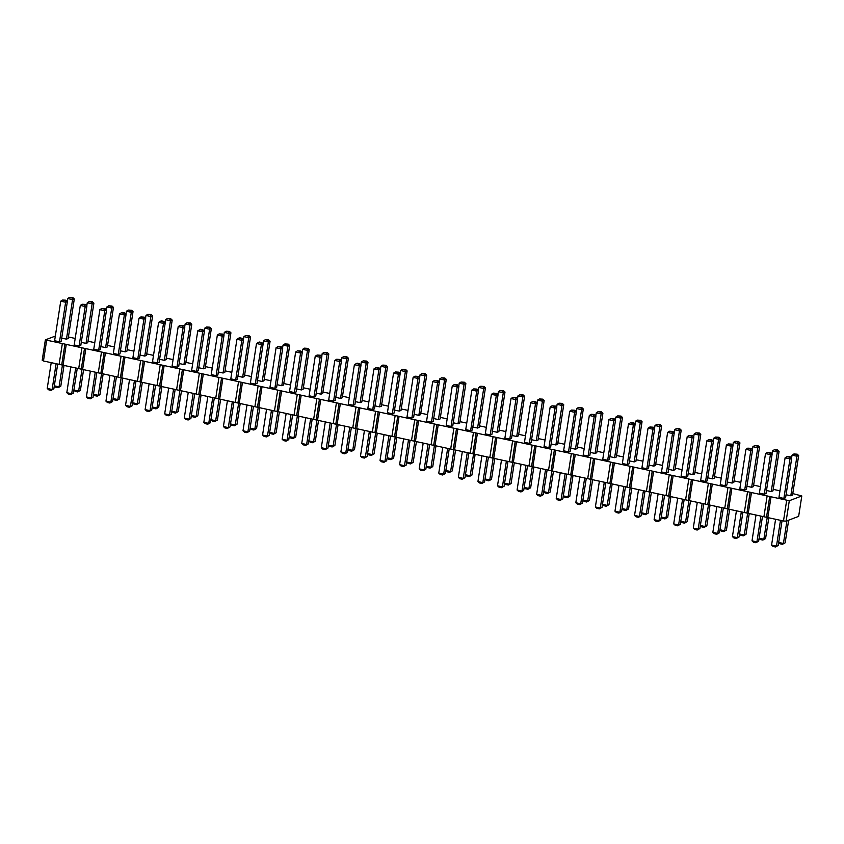 <?xml version="1.0" encoding="UTF-8"?>
<svg xmlns="http://www.w3.org/2000/svg" width="844" height="844" viewBox="0 0 844 844"><rect width="100%" height="100%" fill="white"/><g stroke="black" fill="none" stroke-linecap="round" stroke-linejoin="round"><path stroke-width="1.27" d="M55.335 336.07L45.354 339.879L42.2 360.282L43.466 360.979L783.485 520.98L786.144 521.138L798.646 516.37L801.8 495.955L792.78 493.592M786.144 521.138L789.298 500.724L801.8 495.955M779.983 490.828L773.209 489.362M760.402 486.598L753.629 485.131M740.832 482.367L734.048 480.901M721.251 478.126L714.467 476.66M701.67 473.895L694.897 472.429M682.1 469.665L675.316 468.198M662.519 465.434L655.735 463.968M642.938 461.193L636.165 459.737M623.368 456.963L616.584 455.496M603.787 452.732L597.003 451.266M584.206 448.502L577.433 447.035M564.636 444.271L557.852 442.805M545.055 440.03L538.272 438.563M525.474 435.799L518.701 434.333M505.904 431.569L499.12 430.102M486.323 427.338L479.54 425.872M466.743 423.108L459.969 421.641M447.172 418.867L440.389 417.4M427.591 414.636L420.808 413.17M408.011 410.406L401.238 408.939M388.44 406.175L381.657 404.709M368.86 401.934L362.076 400.478M349.279 397.703L342.506 396.237M329.709 393.473L322.925 392.006M310.128 389.242L303.344 387.776M290.547 385.012L283.774 383.545M270.977 380.771L264.193 379.304M251.396 376.54L244.612 375.074M231.815 372.309L225.042 370.843M212.234 368.079L205.461 366.612M192.664 363.838L185.88 362.382M173.083 359.607L166.31 358.141M153.502 355.377L146.729 353.91M133.932 351.146L127.149 349.68M114.351 346.916L107.578 345.449M94.771 342.675L87.998 341.208M75.2 338.444L68.417 336.978M45.354 339.879L789.298 500.724M334.815 360.451L328.696 399.993L333.591 401.058L335.321 400.394L341.451 360.852L339.71 361.506L339.119 359.808L336.672 359.27L334.815 360.451L339.71 361.506L333.591 401.058M315.234 356.221L309.115 395.762L314.01 396.817L315.751 396.163L321.87 356.611L320.129 357.276L319.538 355.567L317.091 355.039L315.234 356.221L320.129 357.276L314.01 396.817M295.664 351.99L289.534 391.532L294.429 392.587L296.17 391.922L302.289 352.381L300.559 353.045L299.968 351.336L297.521 350.809L295.664 351.99L300.559 353.045L294.429 392.587M335.785 397.376L340.533 398.41L342.274 397.746L348.393 358.204L346.652 358.858L346.061 357.16L343.613 356.632L341.757 357.803L346.652 358.858L340.533 398.41M277.054 384.685L281.801 385.708L283.542 385.043L289.661 345.502L287.92 346.167L287.329 344.457L284.882 343.93L283.025 345.101L287.92 346.167L281.801 385.708M296.634 388.915L301.382 389.939L303.112 389.284L309.231 349.732L307.501 350.397L306.91 348.688L307.775 348.361L309.231 349.732M320.952 394.169L322.693 393.515L328.812 353.963L327.082 354.628L326.48 352.929L324.043 352.391L322.186 353.573L327.082 354.628L320.952 394.169L316.215 393.146M274.859 388.356L276.589 387.691L282.719 348.15L280.978 348.815L280.387 347.106L277.94 346.578L276.083 347.749L280.978 348.815L274.859 388.356L269.964 387.301L276.083 347.749M255.278 384.125L261.397 344.574L256.502 343.519L250.383 383.06L255.278 384.125L257.019 383.461L263.138 343.919L261.397 344.574L260.807 342.875L261.672 342.537L263.138 343.919M257.483 380.454L262.22 381.477L263.961 380.813L270.08 341.271L268.35 341.936L267.748 340.227L265.311 339.699L263.455 340.87L268.35 341.936L262.22 381.477M164.337 360.314L166.078 359.649L172.197 320.108L170.456 320.762L169.866 319.064L167.418 318.536L165.561 319.707L170.456 320.762L164.337 360.314L159.59 359.291M183.918 364.545L185.648 363.88L191.767 324.339L190.037 325.003L189.446 323.294L186.999 322.767L185.142 323.938L190.037 325.003L183.918 364.545L179.171 363.521M218.322 371.982L223.069 373.006L224.81 372.352L230.929 332.8L229.188 333.464L228.597 331.755L226.15 331.228L224.293 332.409L229.188 333.464L223.069 373.006M203.488 368.775L205.229 368.111L211.348 328.569L209.618 329.234L209.017 327.525L206.569 326.997L204.723 328.179L209.618 329.234L203.488 368.775L198.751 367.752M157.395 362.962L163.514 323.41L158.619 322.355L152.5 361.897L157.395 362.962L159.126 362.298L165.255 322.756L163.514 323.41L162.924 321.712L163.789 321.374L165.255 322.756M178.2 326.586L172.07 366.127L176.966 367.193L178.706 366.528L184.825 326.987L183.095 327.651L182.494 325.942L180.057 325.415L178.2 326.586L183.095 327.651L176.966 367.193M196.547 371.423L202.665 331.882L197.77 330.816L191.651 370.368L196.547 371.423L198.287 370.759L204.406 331.217L202.665 331.882L202.075 330.173L202.94 329.846L204.406 331.217M216.127 375.654L217.857 375L223.987 335.448L222.246 336.112L221.655 334.403L219.208 333.876L217.351 335.057L222.246 336.112L216.127 375.654L211.232 374.599L217.351 335.057M235.698 379.884L241.827 340.343L236.932 339.288L230.802 378.829L235.698 379.884L237.438 379.23L243.557 339.678L241.827 340.343L241.236 338.644L242.101 338.307L243.557 339.678M237.902 376.213L242.65 377.247L244.38 376.582L250.499 337.041L248.769 337.695L248.178 335.996L245.731 335.469L243.874 336.64L248.769 337.695L242.65 377.247M80.307 305.422L74.188 344.964L79.083 346.029L80.824 345.365L86.943 305.823L85.202 306.477L84.611 304.779L82.163 304.251L80.307 305.422L85.202 306.477L79.083 346.029M81.288 342.358L86.025 343.381L87.765 342.717L93.884 303.175L92.154 303.84L91.553 302.131L92.429 301.804L93.884 303.175M98.664 350.26L100.394 349.595L106.513 310.054L104.783 310.719L104.192 309.009L101.744 308.482L99.887 309.653L104.783 310.719L98.664 350.26L93.768 349.205L99.887 309.653M105.605 347.612L107.336 346.947L113.465 307.406L111.725 308.071L111.134 306.361L108.686 305.834L106.829 307.005L111.725 308.071L105.605 347.612L100.858 346.589M120.439 350.819L125.186 351.842L126.916 351.188L133.035 311.636L131.305 312.301L130.714 310.592L131.58 310.265L133.035 311.636M118.234 354.491L124.363 314.949L119.468 313.894L113.339 353.436L118.234 354.491L119.975 353.826L126.094 314.284L124.363 314.949L123.762 313.24L124.638 312.913L126.094 314.284M144.757 356.073L146.497 355.419L152.616 315.878L150.886 316.532L150.285 314.833L147.837 314.295L145.991 315.477L150.886 316.532L144.757 356.073L140.02 355.05M139.038 318.125L132.919 357.666L137.815 358.721L139.555 358.067L145.674 318.515L143.934 319.18L143.343 317.471L140.895 316.943L139.038 318.125L143.934 319.18L137.815 358.721M353.161 405.289L359.291 365.747L354.396 364.682L348.277 404.223L353.161 405.289L354.902 404.624L361.021 365.083L359.291 365.747L358.7 364.038L359.565 363.701L361.021 365.083M355.366 401.617L360.114 402.641L361.844 401.976L367.973 362.435L366.233 363.099L365.642 361.39L363.194 360.863L361.337 362.034L366.233 363.099L360.114 402.641M373.966 368.912L367.847 408.464L372.742 409.519L374.483 408.855L380.602 369.313L378.861 369.978L378.27 368.269L375.823 367.741L373.966 368.912L378.861 369.978L372.742 409.519M374.947 405.848L379.684 406.871L381.425 406.207L387.544 366.665L385.813 367.33L385.223 365.621L386.088 365.294L387.544 366.665M668.606 469.338L673.343 470.361L675.084 469.707L681.203 430.155L679.473 430.82L678.882 429.111L676.434 428.583L674.578 429.765L679.473 430.82L673.343 470.361M649.025 465.107L653.773 466.131L655.503 465.466L661.633 425.925L659.892 426.589L659.301 424.88L656.854 424.353L654.997 425.534L659.892 426.589L653.773 466.131M629.455 460.877L634.192 461.9L635.933 461.235L642.052 421.694L640.311 422.359L639.72 420.65L637.273 420.122L635.416 421.293L640.311 422.359L634.192 461.9M595.041 453.439L596.771 452.774L602.901 413.233L601.16 413.887L600.569 412.188L598.122 411.65L596.265 412.832L601.16 413.887L595.041 453.439L590.294 452.405M609.874 456.646L614.611 457.67L616.352 457.005L622.471 417.463L620.741 418.118L620.15 416.419L621.015 416.081L622.471 417.463M511.991 435.472L516.728 436.506L518.469 435.842L524.588 396.3L522.847 396.954L522.257 395.256L519.809 394.728L517.952 395.899L522.847 396.954L516.728 436.506M531.562 439.713L536.309 440.737L538.039 440.072L544.169 400.531L542.428 401.195L541.837 399.486L539.39 398.959L537.533 400.13L542.428 401.195L536.309 440.737M570.723 448.175L575.46 449.198L577.201 448.544L583.32 408.992L581.579 409.656L580.989 407.947L578.541 407.42L576.684 408.601L581.579 409.656L575.46 449.198M551.143 443.944L555.879 444.967L557.62 444.303L563.739 404.761L562.009 405.426L561.418 403.717L558.971 403.189L557.114 404.371L562.009 405.426L555.879 444.967M667.636 432.413L661.506 471.954L666.401 473.009L668.142 472.355L674.261 432.803L672.52 433.468L671.929 431.759L669.482 431.231L667.636 432.413L672.52 433.468L666.401 473.009M648.055 428.172L641.936 467.724L646.831 468.779L648.561 468.114L654.68 428.573L652.95 429.237L652.359 427.528L649.912 427.001L648.055 428.172L652.95 429.237L646.831 468.779M608.904 419.711L602.774 459.252L607.669 460.318L609.41 459.653L615.529 420.112L613.788 420.766L613.198 419.067L610.75 418.54L608.904 419.711L613.788 420.766L607.669 460.318M627.25 464.548L633.369 425.007L628.474 423.941L622.355 463.493L627.25 464.548L628.98 463.883L635.11 424.342L633.369 425.007L632.778 423.298L633.644 422.971L635.11 424.342M529.357 443.385L531.098 442.72L537.217 403.179L535.486 403.833L534.896 402.134L532.448 401.607L530.591 402.778L535.486 403.833L529.357 443.385L524.472 442.319L530.591 402.778M548.938 447.615L550.678 446.951L556.797 407.409L555.057 408.074L554.466 406.365L552.018 405.837L550.172 407.008L555.057 408.074L548.938 447.615L544.042 446.56L550.172 407.008M589.323 415.48L583.204 455.022L588.099 456.077L589.829 455.422L595.948 415.87L594.218 416.535L593.627 414.826L591.18 414.298L589.323 415.48L594.218 416.535L588.099 456.077M569.742 411.25L563.623 450.791L568.518 451.846L570.249 451.181L576.378 411.64L574.637 412.305L574.047 410.595L571.599 410.068L569.742 411.25L574.637 412.305L568.518 451.846M509.787 439.154L511.517 438.49L517.646 398.948L515.906 399.602L515.315 397.904L512.867 397.366L511.01 398.547L515.906 399.602L509.787 439.154L504.891 438.089L511.01 398.547M433.679 418.55L438.416 419.573L440.157 418.909L446.276 379.367L444.545 380.032L443.955 378.323L441.507 377.796L439.65 378.967L444.545 380.032L438.416 419.573M457.997 423.804L459.737 423.139L465.856 383.598L464.116 384.263L463.525 382.554L461.077 382.026L459.22 383.197L464.116 384.263L457.997 423.804L453.26 422.781M452.278 385.845L446.159 425.397L451.055 426.452L452.785 425.787L458.914 386.246L457.174 386.911L456.583 385.202L454.135 384.674L452.278 385.845L457.174 386.911L451.055 426.452M432.698 381.615L426.579 421.156L431.474 422.222L433.215 421.557L439.334 382.015L437.593 382.67L437.002 380.971L434.554 380.444L432.698 381.615L437.593 382.67L431.474 422.222M471.859 390.086L465.74 429.628L470.625 430.683L472.366 430.018L478.485 390.477L476.754 391.141L476.164 389.432L473.716 388.905L471.859 390.086L476.754 391.141L470.625 430.683M477.577 428.035L479.308 427.37L485.437 387.829L483.696 388.493L483.106 386.784L480.658 386.257L478.801 387.438L483.696 388.493L477.577 428.035L472.83 427.011M492.411 431.242L497.148 432.265L498.888 431.611L505.007 392.059L503.277 392.724L502.686 391.015L500.239 390.487L498.382 391.669L503.277 392.724L497.148 432.265M491.43 394.317L485.311 433.858L490.206 434.913L491.946 434.259L498.065 394.707L496.325 395.372L495.734 393.663L493.286 393.135L491.43 394.317L496.325 395.372L490.206 434.913M411.893 417.98L413.634 417.326L419.753 377.774L418.023 378.439L417.432 376.73L414.984 376.202L413.127 377.384L418.023 378.439L411.893 417.98L407.008 416.925L413.127 377.384M418.846 415.343L420.576 414.678L426.705 375.137L424.965 375.791L424.374 374.092L421.926 373.554L420.069 374.736L424.965 375.791L418.846 415.343L414.098 414.309M394.528 410.078L399.265 411.102L401.005 410.448L407.124 370.896L405.384 371.56L404.793 369.851L402.345 369.324L400.489 370.505L405.384 371.56L399.265 411.102M392.323 413.75L394.053 413.085L400.183 373.544L398.442 374.208L397.851 372.499L395.403 371.972L393.547 373.153L398.442 374.208L392.323 413.75L387.428 412.695L393.547 373.153M726.367 445.104L720.238 484.656L725.133 485.711L726.874 485.047L732.993 445.505L731.263 446.17L730.661 444.461L728.214 443.933L726.367 445.104L731.263 446.17L725.133 485.711M706.787 440.874L700.668 480.415L705.563 481.481L707.293 480.816L713.412 441.275L711.682 441.929L711.091 440.23L708.644 439.703L706.787 440.874L711.682 441.929L705.563 481.481M712.505 478.833L714.235 478.168L720.365 438.627L718.624 439.291L718.033 437.582L715.585 437.055L713.729 438.226L718.624 439.291L712.505 478.833L707.757 477.809M732.086 483.063L733.816 482.399L739.935 442.857L738.205 443.522L737.614 441.813L735.166 441.285L733.309 442.456L738.205 443.522L732.086 483.063L727.338 482.04M692.924 474.602L694.665 473.938L700.784 434.396L699.043 435.05L698.452 433.352L696.005 432.824L694.158 433.995L699.043 435.05L692.924 474.602L688.187 473.568M687.206 436.643L681.087 476.185L685.982 477.24L687.712 476.586L693.842 437.034L692.101 437.698L691.51 436L689.063 435.462L687.206 436.643L692.101 437.698L685.982 477.24M786.07 494.742L790.817 495.766L792.548 495.101L798.667 455.56L796.936 456.214L796.346 454.515L793.898 453.988L792.041 455.159L796.936 456.214L790.817 495.766M785.099 457.807L778.97 497.348L783.865 498.414L785.606 497.749L791.725 458.208L789.995 458.862L789.393 457.163L786.946 456.625L785.099 457.807L789.995 458.862L783.865 498.414M766.489 490.501L771.237 491.524L772.967 490.87L779.096 451.318L777.356 451.983L776.765 450.285L774.317 449.746L772.46 450.928L777.356 451.983L771.237 491.524M764.295 494.173L766.025 493.518L772.144 453.966L770.414 454.631L769.823 452.922L767.375 452.395L765.519 453.576L770.414 454.631L764.295 494.173L759.4 493.118L765.519 453.576M746.919 486.271L751.656 487.294L753.397 486.64L759.516 447.088L757.775 447.753L757.184 446.043L758.06 445.716L759.516 447.088M744.714 489.942L746.444 489.277L752.574 449.736L750.833 450.401L750.242 448.691L747.795 448.164L745.938 449.346L750.833 450.401L744.714 489.942L739.819 488.887L745.938 449.346M59.502 341.788L61.243 341.134L67.362 301.593L65.632 302.247L65.03 300.548L62.583 300.01L60.736 301.192L65.632 302.247L59.502 341.788L54.607 340.733L60.736 301.192M61.707 338.117L66.454 339.151L68.185 338.486L74.304 298.945L72.573 299.599L71.983 297.9L69.535 297.373L67.678 298.544L72.573 299.599L66.454 339.151M783.485 520.98L786.65 500.566M767.829 517.594L770.983 497.179M766.563 516.897L769.717 496.494M763.915 516.739L767.069 496.335M748.248 513.352L751.413 492.949M746.982 512.667L750.147 492.263M744.334 512.508L747.489 492.105M728.667 509.122L731.832 488.718M727.412 508.436L730.566 488.022M724.753 508.278L727.918 487.864M709.097 504.891L712.252 484.477M707.831 504.206L710.986 483.791M705.183 504.047L708.338 483.633M689.516 500.661L692.671 480.247M688.25 499.975L691.415 479.561M685.602 499.806L688.757 479.403M669.936 496.43L673.101 476.016M668.68 495.734L671.835 475.33M666.021 495.576L669.186 475.172M650.365 492.189L653.52 471.785M649.099 491.503L652.254 471.089M646.451 491.345L649.606 470.931M630.784 487.959L633.939 467.544M629.519 487.273L632.683 466.859M626.87 487.115L630.025 466.7M611.204 483.728L614.369 463.314M609.948 483.042L613.103 462.628M607.29 482.884L610.455 462.47M591.633 479.497L594.788 459.083M590.367 478.801L593.522 458.397M587.709 478.643L590.874 458.239M572.053 475.256L575.207 454.853M570.787 474.571L573.952 454.167M568.139 474.412L571.293 454.009M552.472 471.026L555.637 450.622M551.216 470.34L554.371 449.926M548.558 470.182L551.723 449.768M532.902 466.795L536.056 446.381M531.636 466.11L534.79 445.695M528.977 465.951L532.142 445.537M513.321 462.565L516.475 442.151M512.055 461.879L515.22 441.465M509.407 461.721L512.561 441.306M493.74 458.334L496.905 437.92M492.485 457.638L495.639 437.234M489.826 457.48L492.991 437.076M474.17 454.093L477.324 433.689M472.904 453.407L476.058 433.004M470.245 453.249L473.41 432.835M454.589 449.863L457.743 429.459M453.323 449.177L456.488 428.763M450.675 449.019L453.829 428.604M435.008 445.632L438.173 425.218M433.742 444.946L436.907 424.532M431.094 444.788L434.259 424.374M415.438 441.401L418.592 420.987M414.172 440.705L417.326 420.301M411.513 440.547L414.678 420.143M395.857 437.16L399.012 416.757M394.591 436.475L397.756 416.071M391.943 436.316L395.097 415.913M376.276 432.93L379.441 412.526M375.01 432.244L378.175 411.83M372.362 432.086L375.527 411.672M356.706 428.699L359.861 408.285M355.44 428.013L358.594 407.599M352.781 427.855L355.946 407.441M337.125 424.469L340.28 404.054M335.859 423.783L339.024 403.369M333.211 423.625L336.366 403.21M317.544 420.238L320.709 399.824M316.278 419.542L319.443 399.138M313.63 419.384L316.795 398.98M297.974 415.997L301.129 395.593M296.708 415.311L299.863 394.908M294.05 415.153L297.215 394.749M278.393 411.767L281.548 391.363M277.127 411.081L280.292 390.666M274.479 410.922L277.634 390.508M258.813 407.536L261.978 387.122M257.547 406.85L260.712 386.436M254.899 406.692L258.064 386.278M239.232 403.305L242.397 382.891M237.976 402.609L241.131 382.205M235.318 402.451L238.483 382.047M219.662 399.064L222.816 378.661M218.396 398.379L221.561 377.975M215.747 398.22L218.902 377.817M200.081 394.834L203.246 374.43M198.815 394.148L201.98 373.734M196.167 393.99L199.321 373.575M180.5 390.603L183.665 370.189M179.244 389.917L182.399 369.503M176.586 389.759L179.751 369.345M160.93 386.373L164.084 365.958M159.664 385.687L162.829 365.273M157.016 385.529L160.17 365.114M141.349 382.142L144.514 361.728M140.083 381.446L143.248 361.042M137.435 381.288L140.589 360.884M121.768 377.901L124.933 357.497M120.513 377.215L123.667 356.812M117.854 377.057L121.019 356.653M102.198 373.67L105.352 353.267M100.932 372.985L104.097 352.57M98.284 372.826L101.438 352.412M82.617 369.44L85.782 349.026M81.351 368.754L84.516 348.34M78.703 368.596L81.857 348.182M63.036 365.209L66.201 344.795M61.781 364.524L64.935 344.109M59.122 364.355L62.287 343.951M43.466 360.979L46.62 340.565M331.776 423.308L327.936 448.101L326.206 448.765L321.311 447.7L325.299 421.916M321.311 447.7L322.767 449.082L325.214 449.609L326.206 448.765L330.194 422.971M312.196 419.078L308.366 443.87L306.625 444.524L301.73 443.469L305.728 417.674M301.73 443.469L303.196 444.841L305.633 445.379L306.625 444.524L310.624 418.74M292.625 414.847L288.785 439.629L287.044 440.294L282.149 439.239L286.148 413.444M282.149 439.239L283.616 440.61L286.063 441.138L287.044 440.294L291.043 414.499M328.4 445.094L333.148 446.117L336.545 424.152M338.096 424.68L334.889 445.453L332.156 446.961L329.709 446.434L328.39 445.189M269.669 432.392L274.416 433.415L277.813 411.45M279.364 411.977L276.157 432.75L273.424 434.259L270.977 433.732L269.658 432.487M298.945 416.208L295.727 436.992L293.997 437.646L297.394 415.691M289.249 436.622L293.997 437.646L293.005 438.49L295.727 436.992M308.83 440.853L313.567 441.887L316.975 419.922M318.526 420.449L315.308 441.222L312.586 442.731L310.138 442.203L308.809 440.948M273.045 410.617L269.204 435.398L267.474 436.063L262.579 435.008L266.567 409.213M262.579 435.008L264.035 436.38L266.482 436.907L267.474 436.063L271.462 410.268M253.464 406.375L249.634 431.168L247.893 431.833L251.881 406.038M249.634 431.168L246.902 432.677L247.893 431.833L242.998 430.767L246.997 404.983M250.098 428.161L254.835 429.185L258.243 407.219M259.794 407.747L256.576 428.52L253.854 430.029L251.406 429.501L250.077 428.256M152.205 406.998L156.952 408.021L160.349 386.056M161.9 386.584L158.683 407.357L155.961 408.865L153.513 408.338L152.194 407.093M171.786 411.228L176.533 412.252L179.93 390.287M181.481 390.814L178.263 411.587L175.541 413.096L173.094 412.568L171.775 411.323M210.937 419.69L215.684 420.713L219.081 398.758M220.632 399.275L217.414 420.059L214.692 421.567L212.245 421.029L210.926 419.784M191.366 415.459L196.103 416.482L199.511 394.528M201.062 395.045L197.844 415.828L195.122 417.326L192.675 416.799L191.345 415.554M155.581 385.212L151.741 410.005L150.01 410.669L153.998 384.875M151.741 410.005L149.019 411.513L150.01 410.669L145.115 409.604L149.103 383.82M175.162 389.443L171.321 414.235L169.581 414.9L164.685 413.845L168.684 388.05M164.685 413.845L166.152 415.216L168.6 415.744L169.581 414.9L173.579 389.105M194.732 393.684L190.902 418.466L189.161 419.13L193.149 393.336M190.902 418.466L188.17 419.974L189.161 419.13L184.266 418.075L188.265 392.281M214.313 397.914L210.472 422.707L208.742 423.361L203.847 422.306L207.835 396.511M203.847 422.306L205.303 423.677L207.751 424.205L208.742 423.361L212.73 397.577M233.893 402.145L230.053 426.937L228.313 427.602L232.311 401.807M230.053 426.937L227.331 428.446L228.313 427.602L223.417 426.536L227.416 400.742M230.517 423.92L235.265 424.954L238.662 402.989M240.213 403.516L236.995 424.289L234.273 425.798L231.826 425.271L230.507 424.026M77.268 368.279L73.428 393.072L71.698 393.737L66.803 392.682L70.79 366.887M66.803 392.682L68.258 394.053L70.706 394.581L71.698 393.737L75.686 367.942M83.598 369.651L80.38 390.424L78.64 391.088L82.037 369.123M73.903 390.065L78.64 391.088L77.659 391.933L80.38 390.424M96.849 372.521L93.009 397.302L91.279 397.967L86.383 396.912L90.371 371.117M86.383 396.912L87.839 398.284L90.287 398.811L91.279 397.967L95.266 372.172M93.473 394.296L98.22 395.319L101.618 373.354M103.168 373.881L99.951 394.654L97.229 396.163L94.781 395.636L93.462 394.391M122.749 378.112L119.531 398.896L117.801 399.55L121.198 377.595M113.054 398.526L117.801 399.55L116.81 400.404L119.531 398.896M116.43 376.751L112.59 401.544L110.849 402.198L114.847 376.403M112.59 401.544L109.868 403.042L110.849 402.198L105.954 401.143L109.952 375.348M132.635 402.757L137.372 403.791L140.769 381.826M142.33 382.353L139.112 403.126L136.39 404.635L133.943 404.107L132.613 402.862M136 380.982L132.17 405.774L130.43 406.428L125.534 405.373L129.533 379.578M125.534 405.373L126.99 406.745L129.438 407.283L130.43 406.428L134.418 380.644M351.357 427.539L347.517 452.331L345.776 452.996L349.775 427.201M347.517 452.331L344.795 453.84L345.776 452.996L340.881 451.941L344.879 426.146M347.981 449.324L352.729 450.348L356.126 428.383M357.677 428.91L354.459 449.683L351.737 451.192L349.289 450.664L347.971 449.419M370.927 431.78L367.098 456.562L365.357 457.226L360.462 456.171L364.46 430.377M360.462 456.171L361.928 457.543L364.365 458.07L365.357 457.226L369.356 431.432M377.257 433.141L374.04 453.914L372.299 454.578L375.707 432.613M367.562 453.555L372.299 454.578L371.318 455.422L374.04 453.914M661.221 517.045L665.958 518.068L669.366 496.114M670.917 496.641L667.699 517.414L664.977 518.923L662.529 518.385L661.2 517.14M641.64 512.814L646.388 513.838L649.785 491.883M651.336 492.4L648.118 513.184L645.396 514.682L642.949 514.154L641.63 512.909M622.07 508.584L626.807 509.607L630.204 487.642M631.766 488.17L628.548 508.943L625.826 510.451L623.378 509.924L622.049 508.679M582.909 500.112L587.656 501.146L591.053 479.181M592.604 479.708L589.386 500.481L586.664 501.99L584.217 501.463L582.898 500.218M612.185 483.939L608.967 504.712L607.226 505.377L610.634 483.412M602.489 504.353L607.226 505.377L606.245 506.221L608.967 504.712M504.606 483.19L509.343 484.213L512.741 462.248M514.291 462.776L511.084 483.549L508.352 485.057L505.915 484.53L504.585 483.285M524.177 487.421L528.924 488.444L532.321 466.479M533.872 467.006L530.654 487.779L527.933 489.288L525.485 488.76L524.166 487.515M563.338 495.882L568.075 496.905L571.472 474.95M573.023 475.467L569.816 496.251L567.084 497.76L564.647 497.221L563.317 495.977M543.758 491.651L548.494 492.674L551.902 470.709M553.453 471.237L550.235 492.01L547.513 493.518L545.066 492.991L543.736 491.746M664.587 495.27L660.757 520.062L659.016 520.716L654.121 519.661L658.12 493.867M654.121 519.661L655.588 521.033L658.035 521.571L659.016 520.716L663.015 494.932M645.016 491.039L641.176 515.821L639.435 516.486L634.551 515.431L638.539 489.636M634.551 515.431L636.007 516.802L638.454 517.33L639.435 516.486L643.434 490.691M605.855 482.568L602.025 507.36L600.284 508.025L595.389 506.959L599.388 481.175M595.389 506.959L596.856 508.341L599.303 508.869L600.284 508.025L604.283 482.23M625.436 486.798L621.595 511.591L619.865 512.255L623.853 486.46M621.595 511.591L618.874 513.099L619.865 512.255L614.97 511.2L618.958 485.406M527.553 465.635L523.713 490.427L521.972 491.092L517.087 490.037L521.075 464.242M517.087 490.037L518.543 491.408L520.991 491.936L521.972 491.092L525.97 465.297M547.123 469.876L543.293 494.658L541.553 495.322L536.657 494.267L540.656 468.473M536.657 494.267L538.124 495.639L540.571 496.166L541.553 495.322L545.551 469.528M586.285 478.337L582.444 503.129L580.704 503.784L575.819 502.729L579.807 476.934M575.819 502.729L577.275 504.1L579.722 504.638L580.704 503.784L584.702 477.999M566.704 474.106L562.864 498.899L561.133 499.553L556.238 498.498L560.226 472.703M556.238 498.498L557.694 499.87L560.142 500.397L561.133 499.553L565.121 473.758M507.972 461.404L504.132 486.197L502.402 486.861L497.506 485.796L501.494 460.001M497.506 485.796L498.962 487.178L501.41 487.705L502.402 486.861L506.389 461.067M426.294 466.257L431.031 467.281L434.438 445.315M435.989 445.843L432.772 466.616L430.05 468.125L427.602 467.597L426.273 466.352M445.864 470.488L450.612 471.511L454.009 449.546M455.56 450.074L452.352 470.846L449.62 472.355L447.172 471.828L445.854 470.583M449.24 448.713L445.4 473.495L443.67 474.159L438.774 473.104L442.762 447.309M438.774 473.104L440.23 474.476L442.678 475.003L443.67 474.159L447.658 448.364M429.659 444.471L425.83 469.264L424.089 469.929L419.194 468.863L423.192 443.079M419.194 468.863L420.66 470.245L423.108 470.773L424.089 469.929L428.087 444.134M468.821 452.943L464.981 477.725L463.24 478.39L458.345 477.335L462.343 451.54M458.345 477.335L459.811 478.706L462.259 479.234L463.24 478.39L467.238 452.595M465.445 474.718L470.192 475.742L473.589 453.787M475.14 454.304L471.923 475.088L469.201 476.586L466.753 476.058L465.434 474.813M485.026 478.949L489.763 479.983L493.17 458.018M494.721 458.545L491.503 479.318L488.781 480.827L486.334 480.299L485.005 479.044M488.391 457.174L484.561 481.966L482.821 482.62L477.926 481.565L481.924 455.771M477.926 481.565L479.392 482.937L481.84 483.475L482.821 482.62L486.819 456.836M410.089 440.241L406.249 465.033L404.508 465.698L399.613 464.633L403.611 438.838M399.613 464.633L401.079 466.015L403.527 466.542L404.508 465.698L408.507 439.903M406.713 462.016L411.461 463.05L414.858 441.085M416.408 441.612L413.191 462.385L410.469 463.894L408.021 463.367L406.702 462.122M387.132 457.786L391.88 458.809L395.277 436.854M396.828 437.371L393.62 458.155L390.888 459.663L388.44 459.125L387.122 457.881M390.508 436.01L386.668 460.803L384.938 461.457L380.043 460.402L384.031 434.607M380.043 460.402L381.499 461.773L383.946 462.301L384.938 461.457L388.926 435.662M723.329 507.972L719.489 532.754L717.748 533.419L712.853 532.364L716.851 506.569M712.853 532.364L714.319 533.735L716.767 534.263L717.748 533.419L721.747 507.624M703.748 503.731L699.908 528.523L698.178 529.188L693.283 528.122L697.271 502.338M693.283 528.122L694.739 529.504L697.186 530.032L698.178 529.188L702.166 503.393M700.372 525.517L705.12 526.54L708.517 504.575M710.068 505.102L706.85 525.875L704.128 527.384L701.68 526.856L700.362 525.612M719.953 529.747L724.69 530.77L728.098 508.805M729.649 509.333L726.431 530.106L723.709 531.614L721.261 531.087L719.943 529.842M680.802 521.286L685.539 522.309L688.936 500.344M690.497 500.872L687.28 521.645L684.558 523.153L682.11 522.626L680.781 521.381M684.167 499.5L680.327 524.293L678.597 524.957L673.702 523.892L677.69 498.097M673.702 523.892L675.158 525.274L677.605 525.801L678.597 524.957L682.585 499.163M778.685 542.449L783.422 543.473L786.935 520.832M788.665 520.168L785.163 542.808L782.441 544.317L779.993 543.789L778.674 542.544M782.061 520.664L778.221 545.456L776.48 546.121L771.585 545.055L775.583 519.271M771.585 545.055L773.051 546.437L775.499 546.965L776.48 546.121L780.478 520.326M759.104 538.208L763.852 539.242L767.249 517.277M768.8 517.805L765.582 538.577L762.86 540.086L760.412 539.559L759.094 538.303M762.48 516.433L758.64 541.226L756.91 541.88L752.015 540.825L756.002 515.03M752.015 540.825L753.47 542.196L755.918 542.734L756.91 541.88L760.898 516.095M749.229 513.563L746.012 534.347L744.271 535.001L747.668 513.047M739.534 533.978L744.271 535.001L743.29 535.856L746.012 534.347M742.899 512.202L739.059 536.995L737.329 537.649L732.434 536.594L736.422 510.799M732.434 536.594L733.89 537.966L736.337 538.493L737.329 537.649L741.317 511.854M57.698 364.049L53.858 388.841L52.117 389.506L47.222 388.44L51.22 362.646M47.222 388.44L48.688 389.822L51.136 390.35L52.117 389.506L56.115 363.711M54.322 385.835L59.069 386.858L62.467 364.893M64.017 365.42L60.8 386.193L58.078 387.702L55.63 387.174L54.311 385.93M341.314 360.715L341.757 357.803M282.582 348.023L283.025 345.101M301.382 389.939L307.501 350.397L302.606 349.342L304.462 348.161L306.91 348.688M302.152 352.254L302.606 349.342M321.733 356.484L322.186 353.573M263.001 343.782L263.455 340.87M165.118 322.619L165.561 319.707M184.688 326.86L185.142 323.938M223.85 335.321L224.293 332.409M204.269 331.091L204.723 328.179M243.42 339.552L243.874 336.64M86.025 343.381L92.154 303.84L87.259 302.774L89.105 301.603L91.553 302.131M86.805 305.697L87.259 302.774M106.386 309.927L106.829 307.005M125.186 351.842L131.305 312.301L126.41 311.246L128.267 310.064L130.714 310.592M125.956 314.158L126.41 311.246M145.537 318.388L145.991 315.477M360.884 364.956L361.337 362.034M379.684 406.871L385.813 367.33L380.918 366.275L382.775 365.093L385.223 365.621M380.465 369.187L380.918 366.275M674.124 432.677L674.578 429.765M654.543 428.446L654.997 425.534M634.973 424.216L635.416 421.293M595.811 415.744L596.265 412.832M614.611 457.67L620.741 418.118L615.846 417.063L617.702 415.892L620.15 416.419M615.392 419.974L615.846 417.063M517.509 398.811L517.952 395.899M537.079 403.052L537.533 400.13M576.241 411.513L576.684 408.601M556.66 407.283L557.114 404.371M439.196 381.878L439.65 378.967M458.777 386.119L459.22 383.197M478.348 390.35L478.801 387.438M497.928 394.581L498.382 391.669M419.616 377.648L420.069 374.736M400.045 373.417L400.489 370.505M713.275 441.138L713.729 438.226M732.856 445.379L733.309 442.456M693.705 436.907L694.158 433.995M791.588 458.07L792.041 455.159M772.007 453.84L772.46 450.928M751.656 487.294L757.775 447.753L752.89 446.698L754.736 445.516L757.184 446.043M752.437 449.609L752.89 446.698M67.225 301.456L67.678 298.544M327.936 448.101L325.214 449.609M308.366 443.87L305.633 445.379M288.785 439.629L286.063 441.138M334.889 445.453L332.156 446.961M276.157 432.75L273.424 434.259M289.239 436.717L290.558 437.962L293.005 438.49M315.308 441.222L312.586 442.731M269.204 435.398L266.482 436.907M242.998 430.767L244.454 432.149L246.902 432.677M256.576 428.52L253.854 430.029M158.683 407.357L155.961 408.865M178.263 411.587L175.541 413.096M217.414 420.059L214.692 421.567M197.844 415.828L195.122 417.326M145.115 409.604L146.571 410.986L149.019 411.513M171.321 414.235L168.6 415.744M184.266 418.075L185.722 419.447L188.17 419.974M210.472 422.707L207.751 424.205M223.417 426.536L224.884 427.919L227.331 428.446M236.995 424.289L234.273 425.798M73.428 393.072L70.706 394.581M73.882 390.16L75.211 391.405L77.659 391.933M93.009 397.302L90.287 398.811M99.951 394.654L97.229 396.163M113.043 398.621L114.362 399.866L116.81 400.404M105.954 401.143L107.42 402.514L109.868 403.042M139.112 403.126L136.39 404.635M132.17 405.774L129.438 407.283M340.881 451.941L342.347 453.312L344.795 453.84M354.459 449.683L351.737 451.192M367.098 456.562L364.365 458.07M367.541 453.65L368.87 454.895L371.318 455.422M667.699 517.414L664.977 518.923M648.118 513.184L645.396 514.682M628.548 508.943L625.826 510.451M589.386 500.481L586.664 501.99M602.468 504.448L603.798 505.693L606.245 506.221M511.084 483.549L508.352 485.057M530.654 487.779L527.933 489.288M569.816 496.251L567.084 497.76M550.235 492.01L547.513 493.518M660.757 520.062L658.035 521.571M641.176 515.821L638.454 517.33M602.025 507.36L599.303 508.869M614.97 511.2L616.426 512.572L618.874 513.099M523.713 490.427L520.991 491.936M543.293 494.658L540.571 496.166M582.444 503.129L579.722 504.638M562.864 498.899L560.142 500.397M504.132 486.197L501.41 487.705M432.772 466.616L430.05 468.125M452.352 470.846L449.62 472.355M445.4 473.495L442.678 475.003M425.83 469.264L423.108 470.773M464.981 477.725L462.259 479.234M471.923 475.088L469.201 476.586M491.503 479.318L488.781 480.827M484.561 481.966L481.84 483.475M406.249 465.033L403.527 466.542M413.191 462.385L410.469 463.894M393.62 458.155L390.888 459.663M386.668 460.803L383.946 462.301M719.489 532.754L716.767 534.263M699.908 528.523L697.186 530.032M706.85 525.875L704.128 527.384M726.431 530.106L723.709 531.614M687.28 521.645L684.558 523.153M680.327 524.293L677.605 525.801M785.163 542.808L782.441 544.317M778.221 545.456L775.499 546.965M765.582 538.577L762.86 540.086M758.64 541.226L755.918 542.734M739.513 534.073L740.842 535.318L743.29 535.856M739.059 536.995L736.337 538.493M53.858 388.841L51.136 390.35M60.8 386.193L58.078 387.702M341.451 360.852L339.984 359.47L339.119 359.808M336.672 359.27L339.984 359.47M321.87 356.611L320.414 355.24L319.538 355.567M317.091 355.039L320.414 355.24M302.289 352.381L300.833 351.009L299.968 351.336M297.521 350.809L300.833 351.009M348.393 358.204L346.926 356.822L346.061 357.16M343.613 356.632L346.926 356.822M289.661 345.502L288.194 344.13L287.329 344.457M284.882 343.93L288.194 344.13M304.462 348.161L307.775 348.361M328.812 353.963L327.356 352.592L324.043 352.391M327.356 352.592L326.48 352.929M282.719 348.15L281.252 346.778L277.94 346.578M281.252 346.778L280.387 347.106M256.502 343.519L259.235 342.01L261.672 342.537M258.359 342.347L260.807 342.875M270.08 341.271L268.624 339.9L267.748 340.227M265.311 339.699L268.624 339.9M172.197 320.108L170.731 318.726L167.418 318.536M170.731 318.726L169.866 319.064M191.767 324.339L190.311 322.967L186.999 322.767M190.311 322.967L189.446 323.294M230.929 332.8L229.462 331.428L228.597 331.755M226.15 331.228L229.462 331.428M211.348 328.569L209.892 327.198L206.569 326.997M209.892 327.198L209.017 327.525M158.619 322.355L161.341 320.847L163.789 321.374M160.476 321.184L162.924 321.712M184.825 326.987L183.37 325.615L182.494 325.942M180.057 325.415L183.37 325.615M197.77 330.816L200.492 329.318L202.94 329.846M199.627 329.645L202.075 330.173M223.987 335.448L222.521 334.076L219.208 333.876M222.521 334.076L221.655 334.403M236.932 339.288L239.654 337.779L242.101 338.307M238.789 338.106L241.236 338.644M250.499 337.041L249.043 335.659L248.178 335.996M245.731 335.469L249.043 335.659M86.943 305.823L85.476 304.441L84.611 304.779M82.163 304.251L85.476 304.441M89.105 301.603L92.429 301.804M106.513 310.054L105.057 308.682L101.744 308.482M105.057 308.682L104.192 309.009M113.465 307.406L111.999 306.034L108.686 305.834M111.999 306.034L111.134 306.361M128.267 310.064L131.58 310.265M119.468 313.894L122.19 312.385L124.638 312.913M121.325 312.713L123.762 313.24M152.616 315.878L151.16 314.495L147.837 314.295M151.16 314.495L150.285 314.833M145.674 318.515L144.208 317.144L143.343 317.471M140.895 316.943L144.208 317.144M354.396 364.682L357.118 363.173L359.565 363.701M356.252 363.511L358.7 364.038M367.973 362.435L366.507 361.063L365.642 361.39M363.194 360.863L366.507 361.063M380.602 369.313L379.146 367.942L378.27 368.269M375.823 367.741L379.146 367.942M382.775 365.093L386.088 365.294M681.203 430.155L679.747 428.784L678.882 429.111M676.434 428.583L679.747 428.784M661.633 425.925L660.166 424.553L659.301 424.88M656.854 424.353L660.166 424.553M642.052 421.694L640.596 420.323L639.72 420.65M637.273 420.122L640.596 420.323M602.901 413.233L601.434 411.851L598.122 411.65M601.434 411.851L600.569 412.188M617.702 415.892L621.015 416.081M524.588 396.3L523.132 394.918L522.257 395.256M519.809 394.728L523.132 394.918M544.169 400.531L542.703 399.159L541.837 399.486M539.39 398.959L542.703 399.159M583.32 408.992L581.864 407.62L580.989 407.947M578.541 407.42L581.864 407.62M563.739 404.761L562.283 403.39L561.418 403.717M558.971 403.189L562.283 403.39M674.261 432.803L672.805 431.432L671.929 431.759M669.482 431.231L672.805 431.432M654.68 428.573L653.224 427.201L652.359 427.528M649.912 427.001L653.224 427.201M615.529 420.112L614.073 418.729L613.198 419.067M610.75 418.54L614.073 418.729M628.474 423.941L631.196 422.433L633.644 422.971M630.331 422.77L632.778 423.298M537.217 403.179L535.761 401.797L532.448 401.607M535.761 401.797L534.896 402.134M556.797 407.409L555.341 406.038L552.018 405.837M555.341 406.038L554.466 406.365M595.948 415.87L594.492 414.499L593.627 414.826M591.18 414.298L594.492 414.499M576.378 411.64L574.912 410.268L574.047 410.595M571.599 410.068L574.912 410.268M517.646 398.948L516.18 397.566L512.867 397.366M516.18 397.566L515.315 397.904M446.276 379.367L444.82 377.985L443.955 378.323M441.507 377.796L444.82 377.985M465.856 383.598L464.39 382.226L461.077 382.026M464.39 382.226L463.525 382.554M458.914 386.246L457.448 384.875L456.583 385.202M454.135 384.674L457.448 384.875M439.334 382.015L437.878 380.633L437.002 380.971M434.554 380.444L437.878 380.633M478.485 390.477L477.029 389.105L476.164 389.432M473.716 388.905L477.029 389.105M485.437 387.829L483.971 386.457L480.658 386.257M483.971 386.457L483.106 386.784M505.007 392.059L503.551 390.688L502.686 391.015M500.239 390.487L503.551 390.688M498.065 394.707L496.61 393.336L495.734 393.663M493.286 393.135L496.61 393.336M419.753 377.774L418.297 376.403L414.984 376.202M418.297 376.403L417.432 376.73M426.705 375.137L425.239 373.755L421.926 373.554M425.239 373.755L424.374 374.092M407.124 370.896L405.658 369.524L404.793 369.851M402.345 369.324L405.658 369.524M400.183 373.544L398.716 372.172L395.403 371.972M398.716 372.172L397.851 372.499M732.993 445.505L731.537 444.134L730.661 444.461M728.214 443.933L731.537 444.134M713.412 441.275L711.956 439.893L711.091 440.23M708.644 439.703L711.956 439.893M720.365 438.627L718.898 437.255L715.585 437.055M718.898 437.255L718.033 437.582M739.935 442.857L738.479 441.486L735.166 441.285M738.479 441.486L737.614 441.813M700.784 434.396L699.328 433.014L696.005 432.824M699.328 433.014L698.452 433.352M693.842 437.034L692.375 435.662L691.51 436M689.063 435.462L692.375 435.662M798.667 455.56L797.211 454.177L796.346 454.515M793.898 453.988L797.211 454.177M791.725 458.208L790.269 456.826L789.393 457.163M786.946 456.625L790.269 456.826M779.096 451.318L777.63 449.947L776.765 450.285M774.317 449.746L777.63 449.947M772.144 453.966L770.688 452.595L767.375 452.395M770.688 452.595L769.823 452.922M754.736 445.516L758.06 445.716M752.574 449.736L751.107 448.364L747.795 448.164M751.107 448.364L750.242 448.691M67.362 301.593L65.906 300.211L62.583 300.01M65.906 300.211L65.03 300.548M74.304 298.945L72.848 297.563L71.983 297.9M69.535 297.373L72.848 297.563"/></g></svg>
